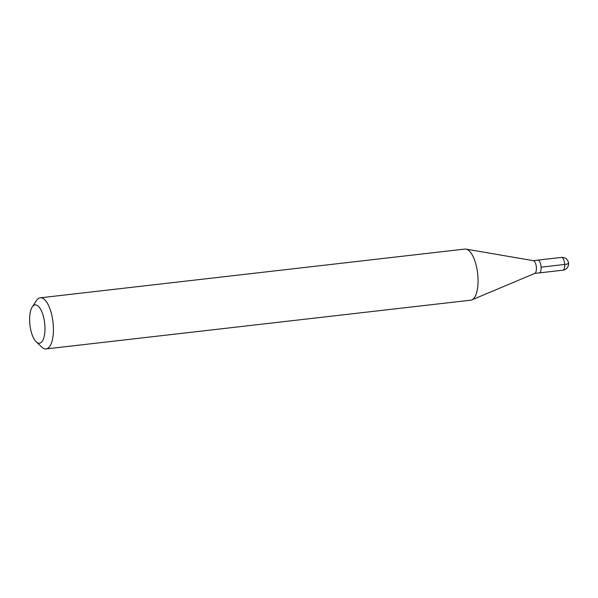 <?xml version="1.0" encoding="UTF-8"?>
<svg xmlns="http://www.w3.org/2000/svg" width="598" height="598" viewBox="0 0 598 598"><rect width="100%" height="100%" fill="white"/><g stroke="black" fill="none" stroke-linecap="round" stroke-linejoin="round"><path stroke-width="0.9" d="M534.724 273.421L539.306 272.897A6.429 2.474 -96.5 0 0 541.07 266.693A6.429 2.474 -96.5 0 0 538.207 260.145A6.429 2.474 -96.5 0 0 537.841 260.123A6.429 2.474 83.5 0 1 538.207 260.145A6.429 2.474 83.5 0 1 541.07 266.693A6.429 2.474 83.5 0 1 539.306 272.897A6.429 2.474 83.5 0 1 538.94 272.867M533.311 260.661A6.429 2.474 83.5 0 1 533.401 260.668A6.429 2.474 83.5 0 1 533.483 260.691A6.429 2.474 83.5 0 1 536.324 266.88A6.429 2.474 83.5 0 1 534.859 273.368L471.837 299.897A25.721 9.882 -96.5 0 0 477.69 273.944A25.721 9.882 -96.5 0 0 466.358 249.187A25.721 9.882 -96.5 0 0 466.006 249.112A25.721 9.882 -96.5 0 0 464.893 249.074L40.253 297.819A25.721 9.882 83.5 0 1 41.718 297.931A25.721 9.882 83.5 0 1 53.192 324.116A25.721 9.882 83.5 0 1 46.113 348.926A25.721 9.882 83.5 0 1 44.648 348.813A25.721 9.882 83.5 0 1 41.763 347.072L36.224 341.824A19.293 7.415 83.5 0 1 29.922 324.893A19.293 7.415 83.5 0 1 32.217 306.976A19.293 7.415 83.5 0 1 36.186 304.965A19.293 7.415 83.5 0 1 44.895 326.015A19.293 7.415 83.5 0 1 38.384 343.132A19.293 7.415 83.5 0 1 36.224 341.824M46.113 348.926L470.761 300.181A25.721 9.882 -96.5 0 0 471.837 299.897M32.217 306.976L36.426 300.607A25.721 9.882 83.5 0 1 40.253 297.819M568.055 263.127A6.429 0.867 176.7 0 1 564.699 264.458L541.108 267.164M539.306 272.897L562.897 270.191A6.429 2.474 -96.5 0 0 564.662 263.987A6.429 2.474 -96.5 0 0 561.791 257.439A6.429 2.474 -96.5 0 0 561.425 257.417L533.259 260.646M562.897 270.191A6.429 6.429 0 0 0 563.765 257.574A6.429 6.429 0 0 0 561.425 257.417M533.401 260.668L466.006 249.112"/></g></svg>

